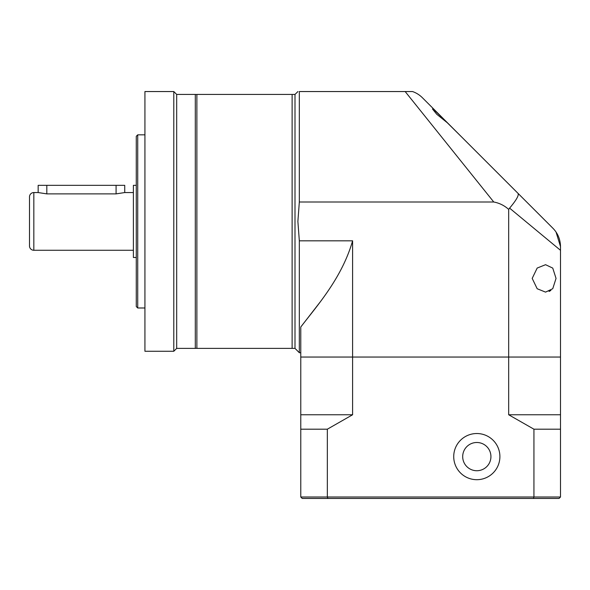 <?xml version="1.0" encoding="UTF-8"?>
<svg xmlns="http://www.w3.org/2000/svg" width="590" height="590" viewBox="0 0 590 590"><rect width="100%" height="100%" fill="white"/><g stroke="black" fill="none" stroke-linecap="round" stroke-linejoin="round"><path stroke-width="0.89" d="M549.084 291.438L550.913 290.428M556.046 278.406L552.749 288.709L545.566 292.116L537.18 288.746L532.195 278.406L537.18 268.059L545.566 264.696L552.749 268.096L556.046 278.406M319.758 302.53L300.775 327.007L300.775 357.046L560.5 357.046L560.5 246.598L560.5 250.308L509.605 208.137L508.676 209.391C504.376 205.527 499.406 203.063 493.764 202.001L405.16 91.546L412.543 91.546A25.975 25.975 0 0 1 422.374 97.711L435.273 110.61L432.477 108.98L436.725 114.246L447.235 122.691L461.055 136.401L447.353 122.691L552.896 228.234L449.477 124.815M509.605 208.137C516.375 200.099 519.171 195.157 517.983 193.321M295 221.412L295 94.43L292.116 94.43L292.116 221.412L292.116 94.43L196.883 94.43L196.883 348.388L292.116 348.388L292.116 221.412L292.116 348.388L295 348.388L295 221.412M300.775 327.007C316.837 305.996 341.957 278.074 352.599 240.823L299.329 240.823L297.884 221.412L299.329 202.001L299.329 91.546C297.412 91.546 297.412 91.546 299.329 91.546L412.543 91.546M295 94.43L297.943 91.546M300.775 352.717L299.329 352.717L299.329 240.823M299.329 202.001L493.764 202.001M435.273 110.61L447.353 122.691L433.458 109.253M508.676 209.391L508.676 414.763L533.935 429.196L533.935 497.009L533.426 498.454L302.213 498.454L300.775 497.009L300.775 357.046L560.5 357.046L560.5 414.763L508.676 414.763M352.599 240.823L352.599 414.763L300.775 414.763M552.896 228.234C557.816 233.234 560.352 239.356 560.5 246.598L556.053 232.069M137.721 307.987L137.721 134.837L136.275 136.275L136.275 306.542L137.721 307.987L144.934 307.987M144.934 91.546L144.934 351.271L173.792 351.271L173.792 91.546L144.934 91.546M176.683 94.43L176.683 348.388L195.305 348.388L195.305 94.43L176.683 94.43L173.792 91.546M124.733 192.554L124.733 185.334L38.158 185.334L38.158 192.554L46.816 193.881L116.075 193.881L124.733 192.554L133.392 192.554M136.275 185.334L133.392 185.334L133.392 257.483L136.275 257.483M38.158 192.554L33.829 192.554A4.329 4.329 0 0 0 29.5 196.883L29.5 245.942A4.329 4.329 0 0 0 33.829 250.271L33.829 192.554M133.392 250.271L33.829 250.271M327.841 498.454L327.339 497.009L560.5 497.009L559.054 498.454L533.426 498.454M300.775 497.009L327.339 497.009L327.339 429.196L300.775 429.196M327.339 429.196L352.599 414.763M560.5 497.009L560.5 429.196L533.935 429.196M560.5 429.196L560.5 414.763M476.809 470.731A14.116 14.116 0 0 1 462.693 456.608A14.116 14.116 0 0 1 476.809 442.493A14.116 14.116 0 0 1 490.932 456.608A14.116 14.116 0 0 1 476.809 470.731M453.725 456.608A23.084 23.084 0 0 1 476.809 433.525A23.084 23.084 0 0 1 499.9 456.608A23.084 23.084 0 0 1 476.809 479.692A23.084 23.084 0 0 1 453.725 456.608M116.075 185.334L116.075 193.881M46.816 185.334L46.816 193.881M295 348.388L299.329 352.717M137.721 134.837L144.934 134.837M196.883 94.503L195.305 94.43M196.883 348.321L195.305 348.388M176.683 348.388L173.792 351.271"/></g></svg>
